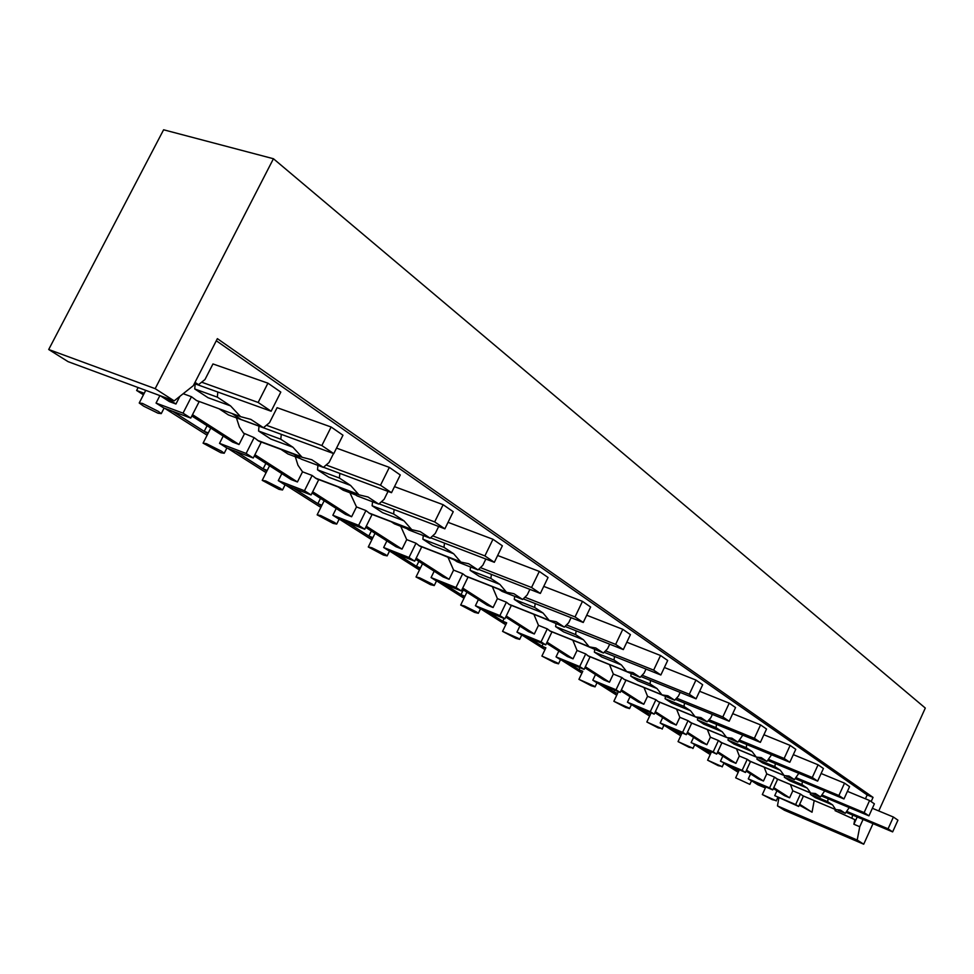 <?xml version="1.0" encoding="UTF-8"?>
<svg xmlns="http://www.w3.org/2000/svg" width="974" height="974" viewBox="0 0 974 974"><rect width="100%" height="100%" fill="white"/><g stroke="black" fill="none" stroke-linecap="round" stroke-linejoin="round"><path stroke-width="1.46" d="M654.918 712.627L670.794 722.793L676.224 725.058L655.368 711.677M654.199 714.161L631.42 704.713L627.451 702.193L650.279 711.665L654.199 714.161L659.788 702.278L658.229 701.609L695.302 716.84L700.805 717.582M620.937 690.858L638.274 701.974L643.802 704.251L621.4 689.872M620.182 692.429L597.001 682.871L592.801 680.205L616.031 689.787L620.182 692.429L625.965 680.205L624.322 679.511L662.064 694.912L667.884 695.765M584.875 667.75L603.843 679.913L609.468 682.214L585.35 666.74M584.096 669.381L560.5 659.715L556.044 656.89L579.688 666.557L584.096 669.381L590.086 656.805L588.369 656.062L626.793 671.622L632.93 672.608M546.548 643.205L567.318 656.513L573.041 658.838L547.047 642.158M545.744 644.873L521.723 635.109L516.987 632.102L541.057 641.878L545.744 644.873L551.954 631.919L550.152 631.128L589.27 646.846L595.771 647.978M505.737 617.053L528.505 631.639L534.324 633.989L506.249 615.982M504.897 618.782L480.462 608.92L475.409 605.718L499.893 615.58L504.897 618.782L511.35 605.438L509.451 604.598L549.263 620.438L556.178 621.729M462.187 589.16L487.17 605.158L493.088 607.533L462.723 588.053M461.323 590.938L436.449 581.003L431.068 577.582L455.978 587.529L461.323 590.938L468.019 577.168L466.035 576.279L506.553 592.241L513.907 593.714M415.618 559.319L443.073 576.912L449.099 579.311L416.178 558.175M414.717 561.158L389.417 551.162L383.659 547.498L408.995 557.505L414.717 561.158L421.693 546.95L419.599 546L460.824 562.059L468.664 563.739M365.7 527.348L395.919 546.706L402.043 549.117L366.285 526.167M364.763 529.247L339.037 519.191L332.852 515.258L358.627 525.327L364.763 529.247L372.044 514.552L369.828 513.542L411.746 529.661L420.135 531.585M312.07 492.99L345.38 514.333L351.614 516.756L312.678 491.76M311.083 494.95L284.944 484.857L278.284 480.632L304.472 490.738L311.083 494.95L318.693 479.744L316.367 478.672L359.004 494.841L367.953 496.996M254.275 455.966L291.092 479.549L297.423 481.972L254.92 454.7M253.252 457.999L226.698 447.906L219.527 443.353L246.118 453.446L253.252 457.999L261.215 442.245L258.755 441.1L302.123 457.281L311.692 459.704M191.841 415.971L232.603 442.074L239.032 444.509L192.511 414.656M223.216 436.072L219.527 443.353M246.118 453.446L254.129 437.618L258.755 441.1M236.426 417.858L239.373 426.941L243.549 433.126L254.129 437.618M244.377 433.978L239.032 444.509M295.305 456.721L297.971 465.255L302.524 471.818L297.423 481.972M281.827 473.608L278.284 480.632M304.472 490.738L312.13 475.458L316.343 478.66M302.524 471.818L312.13 475.458M558.832 651.07L556.044 656.89M579.688 666.557L585.703 653.931L588.369 656.062M572.834 640.235L577.046 650.437L585.703 653.931M577.046 650.437L573.041 658.838M349.922 492.759L356.496 506.93L351.614 516.756M336.237 508.465L332.852 515.258M358.627 525.327L365.944 510.559L369.828 513.542M356.496 506.93L365.944 510.559M386.897 540.923L383.659 547.498M408.995 557.505L416.008 543.224L419.599 546M400.716 526.277L406.718 539.62L416.008 543.224M406.718 539.62L402.043 549.117M448.089 557.505L453.592 570.107L449.099 579.311M434.173 571.214L431.068 577.582M455.978 587.529L462.711 573.698L466.035 576.279M453.592 570.107L462.711 573.698M492.357 586.689L497.41 598.62L493.088 607.533M478.404 599.546L475.409 605.718M499.893 615.58L506.383 602.188L509.451 604.598M497.41 598.62L506.383 602.188M533.874 614.302L538.476 625.345L534.324 633.989M519.873 626.112L516.987 632.102M541.057 641.878L547.291 628.875L550.152 631.128M538.476 625.345L547.291 628.875M609.481 664.597L613.34 674.045L609.468 682.214M595.491 674.556L592.801 680.205M616.031 689.787L621.838 677.514L624.322 679.511M613.34 674.045L621.838 677.514M643.997 687.522L647.54 696.3L643.802 704.251M630.056 696.702L627.451 702.193M650.279 711.665L655.904 699.734L658.229 701.609M647.54 696.3L655.904 699.734M662.697 717.607L660.177 722.964L682.616 732.326L688.046 720.699L691.723 723.11L686.317 734.688L682.616 732.326M676.577 709.145L679.84 717.314L688.046 720.699M679.84 717.314L676.224 725.058M660.177 722.964L663.927 725.338L686.317 734.688M707.38 729.563L710.387 737.196L706.881 744.72L687.449 732.265M693.573 737.391L691.138 742.614L713.187 751.855L718.447 740.532L721.917 742.809L716.694 754.095L713.187 751.855M710.387 737.196L718.447 740.532M687.011 733.191L701.548 742.492L706.881 744.72M691.138 742.614L716.694 754.095M736.539 748.884L739.315 756.019L735.918 763.36L717.789 751.721M722.83 756.128L720.468 761.218L742.139 770.349L747.241 759.318L750.455 761.461M739.315 756.019L747.241 759.318M717.363 752.634L730.67 761.157L735.918 763.36M742.139 770.349L745.463 772.467L750.528 761.485M720.468 761.218L745.463 772.467M764.176 767.183L766.757 773.867L763.458 781.026L746.522 770.166M750.589 773.916L748.288 778.871L769.594 787.893L774.549 777.13L777.532 779.139M766.757 773.867L774.549 777.13M746.108 771.055L758.308 778.859L763.458 781.026M769.594 787.893L772.747 789.902L777.666 779.2M751.49 780.904L772.747 789.902M790.425 784.557L792.812 790.827L789.61 797.816L773.782 787.649M776.948 790.803L774.72 795.648L795.661 804.548L800.47 794.054L803.075 795.892M792.812 790.827L800.47 794.054M773.38 788.514L784.545 795.673L789.61 797.816M280.804 392.096L271.125 411.235L258.159 402.457L267.935 383.172L280.804 392.096M194.362 383.586L271.125 411.235M201.642 382.198L258.159 402.457M232.043 413.524L241.102 419.49L263.455 427.708L250.829 419.38M259.011 426.149L258.56 430.995L270.772 439.031L292.943 447.249L302.123 457.281M342.97 435.22L333.765 453.628L321.846 445.556L331.136 427.014L342.97 435.22M219.04 408.763L228.415 414.912L333.765 453.628M266.401 425.261L321.846 445.556M293.746 454.152L301.356 459.168L323.344 467.398L311.814 459.752M317.95 465.377L317.5 469.809L328.798 477.248L350.603 485.466L358.98 494.829M400.265 474.971L391.499 492.698L380.493 485.247L389.344 467.386L400.265 474.971M280.95 449.379L287.939 453.969L300.71 458.742M323.49 467.264L391.499 492.698M326.132 464.988L380.493 485.247M350.786 491.724L357.141 495.912L378.752 504.118L368.075 497.044M372.555 501.768L372.117 505.774L382.599 512.677L404.027 520.871L411.771 529.673M453.239 511.715L444.862 528.821L434.672 521.918L443.133 504.702L453.239 511.715M338.209 486.951L343.14 490.19L355.693 494.95M379.069 503.826L444.862 528.821M381.394 501.744L434.672 521.918M403.686 526.557L408.934 530.014L430.155 538.196L420.244 531.621M423.288 535.542L422.862 539.194L432.614 545.623L453.665 553.768L460.775 562.035M502.365 545.793L494.342 562.302L484.894 555.911L492.978 539.279L502.365 545.793M391.329 521.808L394.446 523.854L406.791 528.614M430.605 537.782L494.342 562.302M432.675 535.858L484.894 555.911M452.873 558.954L457.147 561.767L477.991 569.9L468.75 563.776M470.552 566.99L470.138 570.326L479.245 576.316L499.906 584.412L506.48 592.204M548.045 577.472L540.351 593.446L531.548 587.492L539.304 571.421L548.045 577.472M440.735 554.23L454.42 559.977M478.551 569.376L540.351 593.446M480.389 567.611L531.548 587.492M498.725 589.148L502.146 591.401L522.612 599.473L513.992 593.75M514.686 596.344L514.284 599.4L522.794 605L543.078 613.036L549.166 620.389M590.634 607.021L583.243 622.471L575.025 616.919L582.476 601.36L590.634 607.021M486.805 584.461L498.907 589.27M523.245 598.852L583.243 622.471M524.901 597.22L575.025 616.919M541.568 617.37L564.323 627.11L556.251 621.765M555.996 623.798L555.606 626.611L563.581 631.858L583.499 639.821L589.148 646.785M630.421 634.622L623.311 649.597L615.641 644.398L622.8 629.326L630.421 634.622M565.017 626.416L623.311 649.597M566.515 624.906L615.641 644.398M581.697 643.79L603.417 653.018L595.845 648.002M594.737 649.536L594.359 652.13L601.859 657.06L621.4 664.95L626.659 671.549M667.689 660.469L660.847 675.006L653.651 670.124L660.542 655.514L667.689 660.469M604.148 652.263L660.847 675.006M605.499 650.851L653.651 670.124M619.354 668.59L640.113 677.344L633.003 672.632M631.152 673.716L630.787 676.114L637.836 680.765L657.024 688.557L661.93 694.827M702.668 684.734L696.069 698.833L689.3 694.267L695.947 680.071L702.668 684.734M640.88 676.528L696.069 698.833M642.11 675.213L689.3 694.267M654.771 691.917L674.641 700.221L667.945 695.789M665.437 696.471L665.084 698.699L671.731 703.082L690.566 710.789L695.156 716.767M735.553 707.55L729.185 721.247L722.818 716.949L729.234 703.167L735.553 707.55M675.432 699.369L729.185 721.247M676.553 698.139L722.818 716.949M688.131 713.881L707.173 721.795L700.878 717.57M697.774 717.935L697.433 720.005L703.703 724.145L722.209 731.754L726.641 737.537L731.864 738.17M766.538 729.039L760.377 742.371L754.375 738.304L760.584 724.912L766.538 729.039M707.976 720.894L760.377 742.371M709.023 719.737L754.375 738.304M728.321 738.195L727.992 740.143L733.933 744.051L752.098 751.563L756.274 757.09L761.242 757.638M795.77 749.323L789.817 762.289L784.143 758.454L790.145 745.414L795.77 749.323M738.706 741.214L789.817 762.289M739.668 740.13L784.143 758.454M757.212 757.492L756.92 759.184L762.545 762.886L780.381 770.312L784.155 775.523L789.037 776.059M823.407 768.486L817.636 781.124L812.279 777.495L818.087 764.797L823.407 768.486M767.756 760.438L817.636 781.124M768.644 759.416L812.279 777.495M784.594 775.742L784.326 777.24L789.658 780.746L807.19 788.076L810.733 793.067L815.396 793.53M849.572 786.639L843.971 798.948L838.906 795.514L844.531 783.145L849.572 786.639M795.271 778.64L843.971 798.948M796.087 777.678L838.906 795.514M810.587 793.006L810.344 794.37L815.408 797.706L832.636 804.938L835.631 809.528L840.428 810.112L845.298 813.327L838.273 810.368M874.384 803.842L868.942 815.847L864.133 812.596L869.599 800.531L874.384 803.842M821.35 795.916L868.942 815.847M822.105 795.003L864.133 812.596M897.931 820.181L892.647 831.893L888.081 828.801L893.389 817.028L897.931 820.181M846.126 812.316L892.647 831.893M846.832 811.452L888.081 828.801M159.894 395.602L156.047 403.078L163.815 407.996L190.758 418.077L199.11 401.738L196.517 400.509L240.59 416.653L250.975 419.429M156.047 403.078L183.039 413.146L190.758 418.077M183.039 413.146L191.452 396.722L196.517 400.509M795.661 804.548L798.656 806.46L803.428 796.038M798.656 806.46L774.72 795.648M775.487 800.421L762.325 794.565L772.297 799.678L775.487 800.421M765.808 786.968L762.362 794.492M765.515 787.601L762.106 786.164L762.399 785.519M749.858 784.374L735.674 777.824L749.858 784.374L751.49 780.844L748.288 778.871M730.975 766.368L737.087 770.251M739.327 769.886L738.949 770.69L735.48 769.229L735.857 768.425M721.332 766.282L707.623 760.195L718.252 765.674L721.332 766.282M701.95 747.91L709.157 752.488M711.446 751.891L710.983 752.89L707.453 751.404L707.928 750.406M692.064 747.837L678.05 741.616L689.044 747.301L692.064 747.837M671.317 728.43L679.718 733.763M682.092 732.923L681.52 734.128L677.928 732.631L678.501 731.425M661.163 728.357L646.846 722.014L658.241 727.919L661.163 728.357M638.944 707.83L648.66 714.015M651.107 712.883L650.425 714.332L646.773 712.81L647.454 711.373M628.498 707.769L613.864 701.292L625.673 707.441L629.545 708.585L628.498 707.769M604.647 686.025L615.836 693.147M618.368 691.686L617.553 693.403L613.839 691.869L614.655 690.152M593.909 685.964L578.946 679.353L591.206 685.757L595.065 686.865L593.909 685.964M568.292 662.904L581.101 671.049M579.006 679.207L582.781 671.293L578.982 669.71L579.944 667.677M557.238 662.844L541.909 656.074L554.669 662.758L558.504 663.83L557.238 662.844M529.649 638.335L544.271 647.625M541.982 655.928L545.878 647.795L542.019 646.2L543.163 643.826M518.265 638.274L502.56 631.359L515.855 638.347L519.666 639.358L518.265 638.274M488.522 612.171L505.153 622.751M502.645 631.189L506.687 622.836L502.767 621.229L504.106 618.453M476.785 612.135L464.415 605.986L460.69 605.049L474.557 612.366L478.319 613.316L476.785 612.135M444.655 584.278L463.527 596.283M464.963 596.258L460.994 594.664L463.32 589.879M432.529 584.242L419.697 577.85L416.02 576.973L430.532 584.668L434.246 585.557L432.529 584.242M397.757 554.462L419.161 568.061M420.464 567.927L416.446 566.332L418.857 561.401M385.241 554.425L371.898 547.778L368.282 546.974L383.488 555.07L387.141 555.886L385.241 554.425M347.523 522.502L371.739 537.904M372.896 537.66L368.842 536.065L371.362 530.976M334.569 522.478L320.677 515.55L317.147 514.844L333.108 523.367L336.687 524.097L334.569 522.478M293.564 488.181L320.97 505.616M321.944 505.226L317.865 503.643L320.495 498.384M280.147 488.181L265.671 480.937L262.225 480.328L279.027 489.35L282.521 489.983L280.147 488.181M235.452 451.23L266.474 470.966M267.217 470.405L263.126 468.835L265.878 463.393M221.536 451.23L206.415 443.669L203.079 443.158L220.818 452.727L224.215 453.263L221.536 451.23M172.69 411.32L207.815 433.661M208.302 432.906L204.211 431.372L207.085 425.735M158.251 411.332L142.423 403.406L139.221 403.017L143.714 406.195L157.995 413.207L161.258 413.621L158.251 411.332M195.177 383.878L194.751 388.967L207.998 397.696L230.534 405.89L240.59 416.653M183.197 393.703L191.452 396.722M263.455 427.708L269.518 422.667L277.103 407.68L331.136 427.014M281.279 434.343L280.804 439.213L258.56 430.995M280.804 439.213L292.943 447.249M323.344 467.398L329.054 462.48L333.522 453.531M339.865 473.388L339.378 478.027L317.5 469.809M339.378 478.027L350.603 485.466M603.417 653.018L607.569 648.708L609.712 644.191M614.521 656.427L613.985 660.031L594.359 652.13M613.985 660.031L621.4 664.95M194.544 383.245L198.526 384.669L204.99 379.519L212.965 363.947L267.935 383.172M217.799 392.035L217.36 397.161L194.751 388.967M217.36 397.161L230.534 405.89M378.752 504.118L384.133 499.309L388.042 491.407M394.117 509.548L393.618 513.968L372.117 505.774M393.618 513.968L404.027 520.871M430.155 538.196L435.244 533.484L438.69 526.471M444.497 543.115L443.986 547.351L422.862 539.194M443.986 547.351L453.665 553.768M477.991 569.9L482.812 565.297L485.856 559.039M491.395 574.38L490.872 578.434L470.138 570.326M490.872 578.434L499.906 584.412M522.612 599.473L527.19 594.968L529.893 589.367M535.176 603.551L534.641 607.447L514.284 599.4M534.641 607.447L543.078 613.036M564.323 627.11L568.682 622.715L571.093 617.686M576.133 630.835L575.597 634.585L555.606 626.611M575.597 634.585L583.499 639.821M640.113 677.344L644.082 673.131L646.006 669.053M650.583 680.461L650.048 683.931L630.787 676.114M650.048 683.931L657.024 688.557M674.641 700.221L678.428 696.093L680.169 692.417M684.539 703.07L683.991 706.43L665.084 698.699M683.991 706.43L690.566 710.789M707.173 721.795L710.813 717.753L712.371 714.405M716.547 724.4L716 727.639L697.433 720.005M716 727.639L722.209 731.754M731.924 738.195L737.89 742.151L728.114 738.109M737.89 742.151L742.785 735.151M746.766 744.538L746.23 747.679L727.992 740.143M746.23 747.679L752.098 751.563M761.291 757.65L766.928 761.4L758.089 757.723M766.928 761.4L771.554 754.765M775.365 763.592L774.829 766.635L756.92 759.184M774.829 766.635L780.381 770.312M789.086 776.083L794.431 779.626L786.31 776.229M794.431 779.626L798.814 773.319M802.454 781.647L801.919 784.581L784.326 777.24M801.919 784.581L807.19 788.076M815.445 793.554L820.522 796.915L812.986 793.761M820.522 796.915L824.674 790.9M828.156 798.765L827.632 801.626L810.344 794.37M827.632 801.626L832.636 804.938M849.231 807.592L845.298 813.327M336.529 448.113L389.344 467.386M394.494 486.635L443.133 504.702M448.04 522.332L492.978 539.279M497.653 555.497L539.304 571.421M543.748 586.385L582.476 601.36M586.701 615.227L622.8 629.326M626.818 642.207L660.542 655.514M664.378 667.507L695.947 680.071M699.6 691.272L729.234 703.167M732.716 713.65L760.584 724.912M763.896 734.737L790.145 745.414M793.323 754.655L818.087 764.797M821.119 773.502L844.531 783.145M847.429 791.351L869.599 800.531M872.363 808.286L893.389 817.028M863.061 819.438L859.75 826.731L853.894 824.248L854.77 819.609L835.059 810.648L835.29 809.443M852.043 817.807L852.579 815.031M179.873 396.345L175.941 404.015L166.785 398.147M160.247 395.724L169.415 401.605L175.941 404.015M777.763 797.572L776.181 800.969M762.106 786.164L765.369 787.978M758.503 783.875L764.14 787.455L757.955 784.837L752.293 781.245M738.949 770.69L735.711 777.739M710.983 752.89L707.66 760.11M681.52 734.128L678.099 741.531M198.526 384.669L195.007 382.344M799.277 805.108L812.048 812.219L799.666 804.268M812.048 812.219L814.191 800.555M216.289 340.754L867.177 794.954L865.436 798.802M853.894 824.248L857.193 816.979M835.059 810.648L854.77 819.609M155.17 388.663L273.438 158.738L163.608 129.785L48.7 349.508L155.17 388.663L174.176 400.874L193.302 385.68L217.372 338.648L873.045 797.377L867.177 794.954M871.146 801.602L873.045 797.377M143.446 394.799L136.628 390.477L144.225 393.289M738.219 772.309L724.656 763.701M710.241 754.558L695.533 745.207M694.133 744.331L693.391 743.856M680.753 735.833L664.792 725.703M663.318 724.766L662.527 724.266M649.634 716.085L632.296 705.079M630.738 704.08L629.898 703.557M616.737 695.205L597.89 683.237M596.234 682.19L595.345 681.63M581.916 673.107L561.401 660.08M559.648 658.972L558.711 658.375M544.99 649.658L522.648 635.486M520.786 634.305L519.787 633.66M505.749 624.76L481.399 609.298M463.989 598.255L437.411 581.381M419.453 569.985L390.391 551.54M371.849 539.779L340.023 519.568M320.86 507.405L285.942 485.247M266.097 472.646L227.709 448.284M207.121 435.22L164.837 408.386M136.628 390.477L138.125 387.542M174.176 400.874L68.07 361.646L48.7 349.508M859.75 826.731L857.205 840.026L777.459 805.9L778.859 798.035M777.459 805.9L784.35 810.21L863.719 844.215L857.205 840.026M273.438 158.738L925.3 708.061L878.767 810.952M873.021 823.639L863.719 844.215M257.477 440.333L300.856 456.514M315.223 477.991L357.884 494.159M549.47 630.726L588.479 646.371M587.748 655.685L626.063 671.183M368.817 512.933L410.748 529.052M418.686 545.452L459.874 561.487M465.207 575.78L505.664 591.705M508.708 604.148L548.435 619.939M623.762 679.17L661.383 694.499M657.706 701.304L694.645 716.45M689.75 722.197L726.032 737.172M720.066 741.957L755.69 756.749M748.763 760.682L783.766 775.28M775.986 778.433L810.38 792.848M802.357 795.588L836.13 809.808M723.828 763.287L722.148 766.928M694.681 744.806L692.94 748.519M663.915 725.289L662.125 729.112M631.408 704.665L629.545 708.585M596.977 682.823L595.065 686.865M560.488 659.678L558.504 663.83M521.711 635.085L519.666 639.358M480.462 608.92L478.319 613.316M436.462 581.003L434.246 585.557M389.466 551.174L387.141 555.886M339.122 519.215L336.687 524.097M285.065 484.906L282.521 489.983M226.893 447.979L224.215 453.263M690.225 722.489L726.494 737.452M720.492 742.225L756.116 757.005M749.164 760.913L784.155 775.523M776.363 778.652L810.733 793.067M802.186 795.49L835.96 809.723M164.095 408.106L161.258 413.621M650.437 714.38L646.894 721.904M617.565 693.451L613.924 701.17M466.936 592.204L460.787 604.842M422.521 563.739L416.142 576.754M375.039 533.326L368.416 546.718M324.184 500.746L317.293 514.54M269.567 465.755L262.396 479.987M210.749 428.085L203.274 442.768M145.735 390.355L139.44 402.566"/></g></svg>
